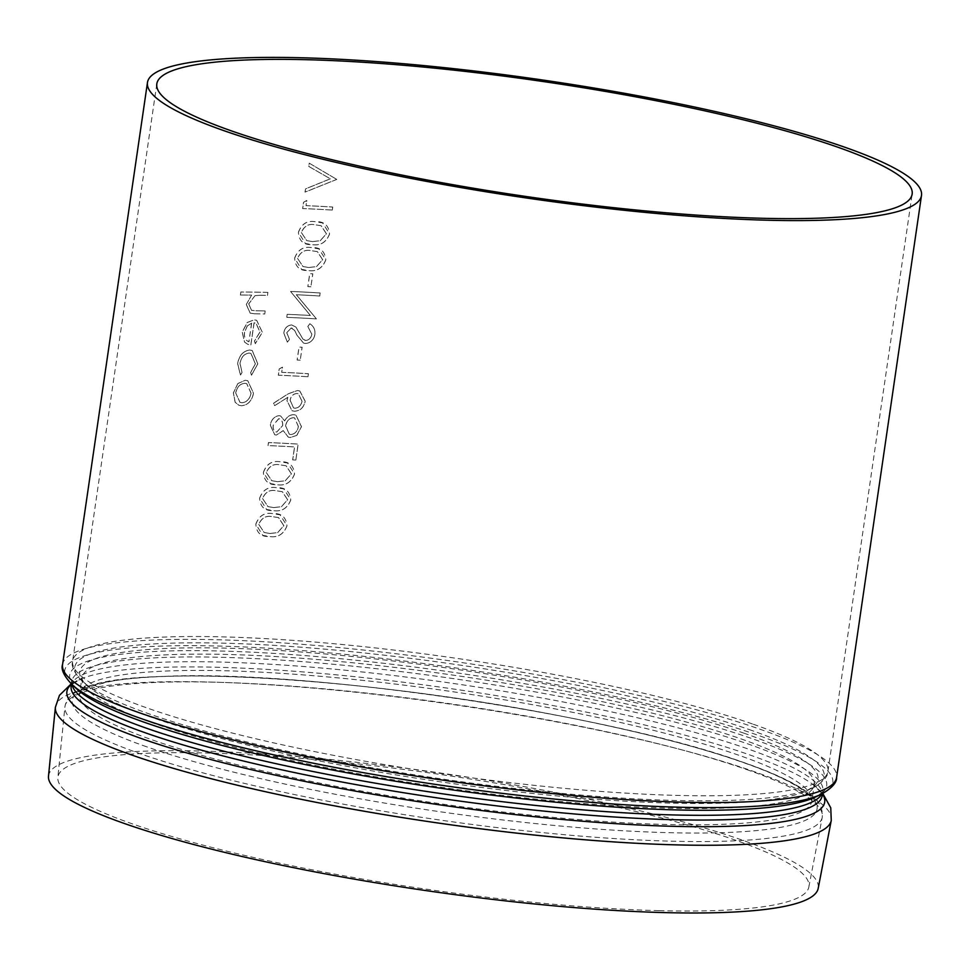 <?xml version="1.0" encoding="UTF-8"?>
<svg xmlns="http://www.w3.org/2000/svg" width="970" height="970" viewBox="0 0 970 970"><rect width="100%" height="100%" fill="white"/><g stroke="black" fill="none" stroke-linecap="round" stroke-linejoin="round"><path stroke-width="0.73" stroke-dasharray="4.85 3.64" d="M255.898 524.188C259.063 515.725 264.725 512.208 272.861 513.651L280.027 514.827L287.035 525.801C283.689 534.264 277.856 537.841 269.527 536.531L262.785 535.367L255.825 524.164C258.966 515.7 264.616 512.196 272.8 513.627C281.373 513.057 286.089 517.107 286.974 525.776C283.664 534.227 277.82 537.817 269.454 536.507C260.978 536.943 256.444 532.833 255.825 524.164M259.669 498.277C262.846 489.814 268.496 486.297 276.644 487.74L283.81 488.916L290.818 499.889C287.472 508.365 281.639 511.942 273.31 510.62L266.568 509.456L259.608 498.253C262.749 489.801 268.399 486.285 276.571 487.716C285.156 487.158 289.872 491.208 290.745 499.865C287.435 508.328 281.603 511.905 273.237 510.596C264.762 511.044 260.215 506.922 259.608 498.253M263.452 472.378C266.617 463.915 272.279 460.398 280.427 461.829L287.593 463.005L294.601 473.978C291.255 482.454 285.41 486.031 277.093 484.721L270.351 483.557L263.379 472.354C266.52 463.89 272.182 460.374 280.354 461.805C288.927 461.247 293.655 465.297 294.528 473.954C291.218 482.417 285.386 485.994 277.02 484.697C268.544 485.133 263.998 481.023 263.379 472.354M296.856 435.36L290.224 437.555L288.332 437.155L283.264 430.619L276.438 435.106L274.752 434.754L270.327 425.212C271.382 419.561 274.328 416.385 279.19 415.669L280.645 415.984L284.683 420.895C286.853 416.894 289.897 414.82 293.813 414.675L296.008 415.136L301.512 426.618L296.856 435.36L290.163 437.531L288.26 437.13L283.191 430.595L276.365 435.081L274.68 434.73L270.266 425.187C271.321 419.525 274.267 416.348 279.117 415.645L280.572 415.96L284.61 420.871C286.793 416.845 289.836 414.784 293.74 414.651L295.935 415.111L301.44 426.594L296.784 435.336M307.987 376.748L308.436 373.729A391.116 59.546 8.3 0 0 281.761 372.322L282.512 367.145L279.275 368.988L278.366 375.22A391.116 59.546 -171.7 0 1 307.987 376.748L308.363 373.705A391.116 59.546 8.3 0 0 281.688 372.298L282.452 367.121L279.202 368.964L278.293 375.196A391.116 59.546 -171.7 0 1 307.926 376.724M300.239 360.185A391.116 59.546 -171.7 0 0 297.184 360.028L299.075 347.078A391.116 59.546 8.3 0 1 302.131 347.236L300.239 360.185L302.058 347.212A391.116 59.546 8.3 0 0 299.002 347.054L297.111 360.003A391.116 59.546 -171.7 0 1 300.179 360.161M316.438 318.887L296.347 294.747A391.116 59.546 -171.7 0 1 319.773 296.008L320.209 292.976A391.116 59.546 8.3 0 0 290.588 291.449L310.412 315.48A391.116 59.546 8.3 0 0 287.253 314.341L286.805 317.36A391.116 59.546 -171.7 0 1 316.438 318.887L296.286 294.722A391.116 59.546 -171.7 0 1 319.7 295.983L320.136 292.952A391.116 59.546 8.3 0 0 290.515 291.424L310.339 315.456A391.116 59.546 8.3 0 0 287.181 314.316L286.732 317.336A391.116 59.546 -171.7 0 1 316.365 318.863M310.946 286.781A391.116 59.546 -171.7 0 0 307.89 286.623L309.782 273.673A391.116 59.546 8.3 0 1 312.837 273.831L310.885 286.756L312.776 273.807A391.116 59.546 8.3 0 0 309.709 273.649L307.817 286.599A391.116 59.546 -171.7 0 1 310.885 286.756M332.31 210.078L332.746 207.059A391.116 59.546 8.3 0 0 306.071 205.652L306.835 200.475L303.586 202.318L302.676 208.55A391.116 59.546 -171.7 0 1 332.31 210.078L332.674 207.034A391.116 59.546 8.3 0 0 306.011 205.628L306.762 200.45L303.525 202.293L302.616 208.526A391.116 59.546 -171.7 0 1 332.237 210.053M336.784 179.414L305.077 192.133L305.55 188.895L330.382 178.819L308.824 166.452L309.297 163.215L336.784 179.414L309.224 163.178L308.751 166.428L330.309 178.795L305.477 188.871L305.004 192.108L336.711 179.389M251.582 375.208L250.624 372.65L255.389 363.798L250.975 353.444L249.12 353.08C244.222 353.747 241.19 357.215 240.039 363.495L242.088 372.504L240.499 375.014L237.674 363.701C239.214 355.469 243.24 350.922 249.775 350.061L252.224 350.509L257.838 363.811L251.509 375.184L250.551 372.625L255.316 363.774L250.903 353.419L249.047 353.056C244.149 353.723 241.118 357.202 239.966 363.471L242.027 372.48L240.427 374.99L237.601 363.677C239.141 355.432 243.179 350.885 249.702 350.037L252.151 350.485L257.765 363.786L251.509 375.184M255.292 343.671L254.552 340.967L260.021 331.995L256.007 323.228L254.104 322.864L250.89 344.883L247.847 344.35L244.573 342.107L242.282 332.152L247.229 322.574L254.079 319.833L256.686 320.318L262.409 332.431L255.292 343.671L254.479 340.943L259.96 331.97L255.934 323.204L254.031 322.84L250.818 344.859L247.774 344.326L244.513 342.083L242.209 332.128L247.156 322.549L254.007 319.809L256.626 320.294L262.337 332.407L255.219 343.647M255.922 310.776A391.116 59.546 8.3 0 1 265.186 310.982L264.749 314.001A391.116 59.546 -171.7 0 0 254.698 313.783L250.224 313.177L246.319 304.447L251.618 295.123A391.116 59.546 -171.7 0 0 240.451 295.05L240.887 292.018A391.116 59.546 8.3 0 1 267.902 292.406L267.453 295.438A391.116 59.546 -171.7 0 0 260.324 295.268L255.037 295.644L248.732 303.937L251.569 310.351L255.922 310.776L251.569 310.351M237.929 383.55L245.264 380.288L247.799 380.749L253.534 393.262C251.86 400.974 247.859 405.145 241.542 405.763L238.935 405.29L235.189 402.283L233.418 392.899L237.868 383.526L245.192 380.264L247.726 380.725L253.473 393.238C251.776 400.974 247.786 405.133 241.469 405.739L238.862 405.266L235.116 402.259L233.346 392.874L237.868 383.526M298.481 232.303C301.646 223.827 307.308 220.323 315.444 221.754L322.61 222.93L329.618 233.903C326.272 242.379 320.439 245.956 312.11 244.634L305.368 243.47L298.408 232.279C301.549 223.815 307.199 220.299 315.383 221.73C323.956 221.172 328.672 225.222 329.545 233.879C326.247 242.342 320.403 245.919 312.037 244.61C303.561 245.058 299.027 240.948 298.408 232.279M294.698 258.202C297.863 249.739 303.525 246.222 311.673 247.665L318.839 248.841L325.847 259.815C322.501 268.29 316.656 271.867 308.327 270.545L301.585 269.381L294.625 258.178C297.766 249.726 303.428 246.21 311.6 247.641C320.173 247.071 324.901 251.121 325.774 259.79C322.464 268.253 316.62 271.83 308.266 270.521C299.791 270.969 295.244 266.847 294.625 258.178M307.878 326.49L309.818 323.725C313.553 325.968 315.274 329.509 314.971 334.359C313.71 340.07 310.509 343.113 305.356 343.501L303.574 343.101L296.893 335.05L294.625 330.382L291.182 327.981L286.793 332.758L289.545 339.5L287.362 342.155L283.786 332.965C284.768 327.993 287.423 325.326 291.74 324.962L295.911 327.06L302.979 339.1L305.744 340.47C309.103 340.106 311.127 338.009 311.843 334.165L307.805 326.466L309.745 323.701C313.48 325.932 315.189 329.473 314.898 334.335C313.637 340.046 310.436 343.089 305.283 343.477L303.501 343.077L296.82 335.026L294.553 330.358L291.109 327.957L286.72 332.734L289.472 339.476L287.29 342.131L283.725 332.94C284.707 327.957 287.362 325.289 291.667 324.938L295.85 327.036L302.907 339.076L305.683 340.446C309.03 340.094 311.055 337.984 311.77 334.141L307.805 326.466M292.237 328.187L291.109 327.957L292.237 328.187M304.701 340.252L305.744 340.47L304.701 340.252M299.742 390.971L297.463 390.51L288.272 393.808L273.54 403.253L274.752 405.654L287.823 397.3L274.68 405.618L273.467 403.229L288.199 393.784L297.402 390.486L299.742 390.971L305.138 401.216C303.707 407.63 300.106 410.953 294.322 411.207L291.982 410.734L286.962 400.743L287.75 397.276M299.815 390.995L305.21 401.24C303.78 407.655 300.179 410.977 294.395 411.231L292.055 410.759L287.035 400.768L287.823 397.3M295.838 460.083L298.166 444.102A391.116 59.546 8.3 0 0 268.544 442.575L268.096 445.606A391.116 59.546 -171.7 0 1 294.601 446.94L292.71 459.901A391.116 59.546 -171.7 0 1 295.838 460.083L298.093 444.078A391.116 59.546 8.3 0 0 268.472 442.55L268.023 445.582A391.116 59.546 -171.7 0 1 294.528 446.915L292.637 459.877A391.116 59.546 -171.7 0 1 295.765 460.059M658.848 910.636A379.476 57.776 -171.7 0 1 262.906 859.565A379.476 57.776 -171.7 0 1 57.86 777.455A379.476 57.776 -171.7 0 1 441.75 774.666A379.476 57.776 -171.7 0 1 808.847 887.004A379.476 57.776 -171.7 0 1 658.848 910.636M48.5 776.097A388.934 59.218 -171.7 0 1 441.956 773.248A388.934 59.218 -171.7 0 1 818.195 888.387M246.319 304.447L251.618 295.123M254.698 313.783L250.151 313.152L246.247 304.422M265.186 310.982L264.749 314.001M248.732 303.937L251.497 310.327M255.037 295.644L248.66 303.913M260.324 295.268L254.964 295.62M267.902 292.406L267.453 295.438M260.251 295.244A391.116 59.546 -171.7 0 1 267.393 295.413M265.125 310.958A391.116 59.546 8.3 0 0 255.862 310.752M254.637 313.759A391.116 59.546 -171.7 0 1 264.677 313.977M240.451 295.05L240.378 295.025A391.116 59.546 -171.7 0 1 251.545 295.098M240.887 292.018L240.378 295.025M267.829 292.382A391.116 59.546 8.3 0 0 240.815 291.994M251.594 323.119L248.878 341.792C245.398 340.397 243.943 337.233 244.513 332.31L247.229 325.981L251.666 323.143L247.229 325.981M247.302 326.005L244.513 332.31M244.585 332.334C244.016 337.257 245.458 340.421 248.938 341.816L248.878 341.792M251.666 323.143L248.938 341.816M235.686 392.886L239.942 402.344L241.93 402.708C246.683 402.271 249.714 399.082 251.024 393.153L246.707 383.647L244.767 383.283C240.026 383.744 236.995 386.945 235.686 392.886L240.014 402.368L241.93 402.708M242.003 402.732C246.756 402.295 249.787 399.106 251.097 393.177L251.024 393.153M251.097 393.177L246.768 383.671L244.767 383.283M244.84 383.308C240.099 383.768 237.068 386.969 235.746 392.911M301.343 232.497L306.738 240.608L312.473 241.591L320.161 240.718L326.405 233.794L321.094 225.707L314.923 224.749C308.618 223.439 304.095 226.022 301.343 232.497L306.799 240.633L312.473 241.591M312.534 241.615L320.161 240.718M320.233 240.742L326.405 233.794M326.478 233.819L321.167 225.731L314.995 224.773C308.69 223.464 304.156 226.046 301.415 232.521M297.56 258.408L302.955 266.52L308.69 267.502L316.378 266.629L322.634 259.705L317.311 251.606L311.152 250.66C304.835 249.338 300.312 251.921 297.56 258.408L303.028 266.544L308.69 267.502M308.763 267.526L316.378 266.629M316.45 266.653L322.634 259.705M322.695 259.73L317.384 251.63L311.212 250.684C304.907 249.363 300.385 251.945 297.632 258.432M301.985 401.192L298.323 393.784L297.062 393.505C293.267 393.723 290.939 395.966 290.091 400.27L293.546 407.909L294.916 408.188C298.724 407.849 301.076 405.521 301.985 401.192L298.396 393.808L297.062 393.505M297.135 393.529C293.328 393.747 291 395.99 290.151 400.295L290.091 400.27M290.151 400.295L293.607 407.933L294.916 408.188M294.989 408.212C298.796 407.873 301.149 405.545 302.058 401.216M278.717 418.676L273.237 425.151C272.631 428.861 273.782 431.165 276.705 432.05L282.561 425.709C282.961 421.938 281.676 419.598 278.717 418.676L279.651 418.882L278.717 418.676M282.634 425.733C283.034 421.962 281.749 419.622 278.79 418.7L273.31 425.175C272.703 428.885 273.855 431.189 276.777 432.074L275.916 431.88L276.777 432.074L282.561 425.709M293.389 417.682C289.084 418.228 286.489 420.98 285.58 425.927L289.327 434.22L290.648 434.512C294.928 434.039 297.487 431.347 298.299 426.436L294.601 417.949L293.461 417.706C289.157 418.252 286.55 421.004 285.653 425.963L285.58 425.927M285.653 425.963L289.399 434.245L290.648 434.512M290.721 434.536C295.001 434.063 297.547 431.371 298.372 426.461L298.299 426.436M298.372 426.461L294.674 417.973L293.461 417.706M266.313 472.572L271.709 480.683L277.444 481.666L285.144 480.793L291.388 473.869L286.077 465.782L279.906 464.824C273.601 463.514 269.066 466.097 266.313 472.572L271.782 480.708L277.444 481.666M277.517 481.69L285.144 480.793M285.204 480.817L291.388 473.869M291.449 473.893L286.138 465.806L279.978 464.848C273.661 463.539 269.139 466.121 266.386 472.596M262.543 498.483L267.926 506.595L273.661 507.577L281.361 506.704L287.605 499.78L282.294 491.693L276.123 490.735C269.818 489.426 265.283 492.008 262.543 498.483L267.999 506.619L273.661 507.577M273.734 507.601L281.361 506.704M281.433 506.728L287.605 499.78M287.678 499.805L282.367 491.717L276.195 490.759C269.89 489.45 265.356 492.032 262.603 498.507M258.76 524.394L264.155 532.494L269.89 533.488L277.578 532.615L283.822 525.692L278.511 517.592L272.34 516.646C266.035 515.325 261.512 517.907 258.76 524.394L264.216 532.518L269.89 533.488M269.963 533.512L277.578 532.615M277.65 532.639L283.822 525.692M283.895 525.716L278.584 517.616L272.412 516.67C266.107 515.349 261.573 517.932 258.832 524.418M62.565 664.498A391.116 59.546 -171.7 0 1 331.207 646.82A391.116 59.546 -171.7 0 1 759.207 728.943A391.116 59.546 -171.7 0 1 836.601 777.419M749.216 729.561A378.652 57.642 -171.7 0 1 813.127 787.688A378.652 57.642 -171.7 0 1 441.132 778.861A378.652 57.642 -171.7 0 1 82.123 681.049A378.652 57.642 -171.7 0 1 296.056 646.832A378.652 57.642 -171.7 0 1 749.216 729.561M752.429 723.947A381.671 58.103 8.3 0 0 334.759 643.801A381.671 58.103 8.3 0 0 72.617 661.055A381.671 58.103 8.3 0 0 277.65 743.772A381.671 58.103 8.3 0 0 677.024 795.4A381.671 58.103 8.3 0 0 827.956 771.247A381.671 58.103 8.3 0 0 752.429 723.947M744.232 733.271A373.062 56.794 8.3 0 0 297.766 651.767A373.062 56.794 8.3 0 0 86.985 685.475A373.062 56.794 8.3 0 0 440.695 781.856A373.062 56.794 8.3 0 0 807.198 790.55A373.062 56.794 8.3 0 0 744.232 733.271M741.007 738.885A370.043 56.333 -171.7 0 1 814.23 784.742A370.043 56.333 -171.7 0 1 560.066 801.475A370.043 56.333 -171.7 0 1 155.127 723.765A370.043 56.333 -171.7 0 1 81.904 677.909A370.043 56.333 -171.7 0 1 336.069 661.176A370.043 56.333 -171.7 0 1 741.007 738.885M152.751 740.061A370.043 56.333 8.3 0 0 557.689 817.771A370.043 56.333 8.3 0 0 811.854 801.038A370.043 56.333 8.3 0 0 453.827 691.877A370.043 56.333 8.3 0 0 79.528 694.205A370.043 56.333 8.3 0 0 152.751 740.061M146.737 746.815A376.36 57.303 -171.7 0 1 221.099 676.357A376.36 57.303 -171.7 0 1 742.632 762.202A376.36 57.303 -171.7 0 1 668.281 832.66A376.36 57.303 -171.7 0 1 146.737 746.815M746.585 769.525A382.677 58.261 -171.7 0 1 822.245 817.346A382.677 58.261 -171.7 0 1 670.973 841.172A382.677 58.261 -171.7 0 1 271.709 789.665A382.677 58.261 -171.7 0 1 64.917 706.863A382.677 58.261 -171.7 0 1 326.575 689.052A382.677 58.261 -171.7 0 1 746.585 769.525M821.493 794.151A388.097 59.085 8.3 0 0 755.994 734.557A388.097 59.085 8.3 0 0 291.534 649.767A388.097 59.085 8.3 0 0 72.253 684.844M71.453 684.105L71.853 681.352C70.616 680.964 72.374 683.595 77.115 689.27A382.507 58.236 -171.7 0 1 293.243 654.702A382.507 58.236 -171.7 0 1 751.01 738.279A382.507 58.236 -171.7 0 1 815.576 797C821.736 792.927 824.173 790.889 822.875 790.914A379.488 57.776 8.3 0 0 747.785 743.893A379.488 57.776 8.3 0 0 332.504 664.195A379.488 57.776 8.3 0 0 71.853 681.352A379.488 57.776 8.3 0 0 71.962 684.577M821.857 793.969A379.488 57.776 8.3 0 0 822.875 790.914L822.475 793.666M71.198 683.85L81.698 678.612C72.216 683.947 68.712 686.445 71.162 686.093A379.488 57.776 -171.7 0 1 455.015 683.704A379.488 57.776 -171.7 0 1 822.184 795.655C824.439 796.685 821.784 793.29 814.23 785.47A382.92 58.297 8.3 0 0 454.227 689.124A382.92 58.297 8.3 0 0 81.698 678.612A382.92 58.297 8.3 0 0 71.428 684.323M822.439 793.884A382.92 58.297 8.3 0 0 814.23 785.47L822.803 793.496M831.254 820.474A392.05 59.691 8.3 0 0 451.996 704.402A392.05 59.691 8.3 0 0 55.387 707.288M156.813 83.893L72.617 661.055C70.956 666.051 74.12 672.719 82.123 681.049L86.985 685.475C82.401 680.103 80.716 677.581 81.904 677.909L79.528 694.205L81.71 691.355L92.053 686.154L106.312 682.359C175.849 666.414 384.726 681.425 558.441 715.593C652.252 733.878 723.074 753.072 770.92 773.175C800.686 786.124 808.75 794.491 810.568 797.667L811.854 801.038L814.23 784.742C815.479 784.766 813.127 786.706 807.198 790.55L813.127 787.688C823.166 781.99 828.113 776.509 827.956 771.247L912.152 194.085M808.847 887.004L822.245 817.346C822.984 808.931 819.553 801.766 811.963 795.824C799.195 784.972 776.327 773.817 743.372 762.384C608.578 713.532 304.289 669.203 162.39 676.466C100.092 678.054 67.597 688.191 64.917 706.863L57.86 777.455"/><path stroke-width="1.45" d="M766.833 220.202A391.116 59.546 -171.7 0 1 357.566 167.301A391.116 59.546 -171.7 0 1 147.464 82.535A391.116 59.546 -171.7 0 1 543.079 80.073A391.116 59.546 -171.7 0 1 921.5 195.455A391.116 59.546 -171.7 0 1 766.833 220.202M761.22 218.25A381.671 58.103 -171.7 0 1 361.846 166.622A381.671 58.103 -171.7 0 1 156.813 83.893A381.671 58.103 -171.7 0 1 542.873 81.492A381.671 58.103 -171.7 0 1 912.152 194.085A381.671 58.103 -171.7 0 1 761.22 218.25M831.254 820.474L818.195 888.387A388.934 59.218 -171.7 0 1 664.462 912.6A388.934 59.218 -171.7 0 1 125.506 823.894A388.934 59.218 -171.7 0 1 48.5 776.097L55.387 707.288A392.05 59.691 8.3 0 0 133.011 755.46A392.05 59.691 8.3 0 0 560.769 837.668A392.05 59.691 8.3 0 0 831.254 820.474L830.769 807.864L822.803 793.496M836.601 777.419A391.116 59.546 -171.7 0 1 681.934 802.166A391.116 59.546 -171.7 0 1 272.667 749.264A391.116 59.546 -171.7 0 1 62.565 664.498C60.795 669.373 64.032 676.151 72.253 684.844A388.097 59.085 8.3 0 0 440.222 785.094A388.097 59.085 8.3 0 0 821.493 794.151C831.86 788.173 836.904 782.596 836.601 777.419L921.5 195.455M821.493 794.151L815.576 797A382.507 58.236 -171.7 0 1 439.786 788.089A382.507 58.236 -171.7 0 1 77.115 689.27L72.253 684.844M71.962 684.577A379.488 57.776 8.3 0 0 146.943 728.385A379.488 57.776 8.3 0 0 552.354 807.137A379.488 57.776 8.3 0 0 821.857 793.969M822.475 793.666L822.184 795.655A379.488 57.776 -171.7 0 1 561.533 812.811A379.488 57.776 -171.7 0 1 146.252 733.126A379.488 57.776 -171.7 0 1 71.162 686.093L71.453 684.105M71.428 684.323A382.92 58.297 8.3 0 0 142.675 738.995A382.92 58.297 8.3 0 0 585.613 821.469A382.92 58.297 8.3 0 0 822.439 793.884M147.464 82.535L62.565 664.498M71.198 683.85L59.449 695.344L55.387 707.288"/></g></svg>
